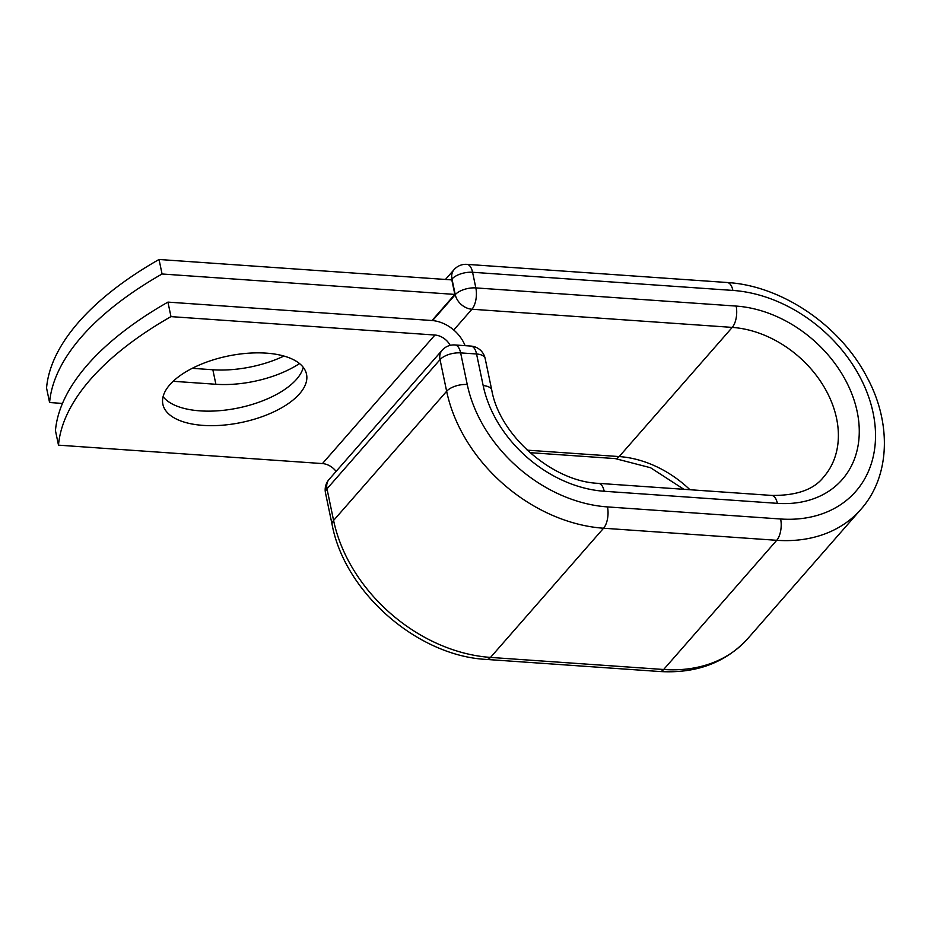 <?xml version="1.0" encoding="UTF-8"?>
<svg xmlns="http://www.w3.org/2000/svg" width="931" height="931" viewBox="0 0 931 931"><rect width="100%" height="100%" fill="white"/><g stroke="black" fill="none" stroke-linecap="round" stroke-linejoin="round"><path stroke-width="1.4" d="M169.826 384.736A73.386 33.877 168.2 0 0 162.867 404.263A73.386 33.877 168.2 0 0 221.881 425.258A73.386 33.877 168.2 0 0 299.573 393.79A73.386 33.877 168.2 0 0 306.532 374.25A73.386 33.877 168.2 0 0 247.518 353.268A73.386 33.877 168.2 0 0 169.826 384.736M163.088 396.653A73.386 33.877 168.2 0 0 226.745 409.919A73.386 33.877 168.2 0 0 296.547 379.278A73.386 33.877 168.2 0 0 303.273 367.361M167.941 302.11L170.978 316.621A326.432 150.717 168.2 0 0 58.49 445.158L55.453 430.646A326.432 150.717 -11.8 0 1 167.941 302.11L431.903 320.52A32.597 24.648 -138.8 0 1 465.081 345.669M58.49 445.158L322.452 463.58A15.874 12.01 -138.8 0 1 336.103 471.4M170.978 316.621L434.94 335.032A15.874 12.01 -138.8 0 1 450.208 345.366M454.84 294.417L162.064 273.993L159.038 259.481L451.814 279.905L454.84 294.417L431.996 320.532M299.514 363.555A73.386 33.877 -11.8 0 1 215.887 384.27L173.166 381.291M283.932 356.049A73.386 33.877 -11.8 0 1 212.85 369.758L192.24 368.315M159.038 259.481A326.432 150.717 168.2 0 0 46.55 388.018L49.587 402.529A326.432 150.717 168.2 0 1 162.064 273.993M62.47 403.437L49.587 402.529M434.94 335.032L322.452 463.58M659.742 671.519A15.664 7.262 -86 0 0 663.663 669.494L776.722 540.306A15.664 7.262 -86 0 0 780.632 518.998A131.62 99.559 -138.8 0 0 873.103 412.829A131.62 99.559 -138.8 0 0 732.883 290.425A15.664 7.262 94 0 0 727.216 282.512C781.644 285.677 839.82 325.198 866.691 376.659C891.875 422.593 890.373 476.439 860.838 509.42L747.791 638.608C725.621 662.697 696.272 673.672 659.742 671.519L486.587 659.439A15.664 7.262 -86 0 0 490.521 657.414A147.284 111.406 -138.8 0 1 333.589 520.441L326.99 488.81A15.664 7.239 168.2 0 0 325.501 492.988L332.111 524.619A15.664 7.239 -11.8 0 1 333.589 520.441L446.647 391.264L440.037 359.634L326.99 488.81A15.664 11.847 41.2 0 1 329.05 479.465A15.664 15.664 0 0 0 325.501 492.988M747.791 638.608A147.284 111.406 -138.8 0 1 663.663 669.494L490.521 657.414L603.567 528.226A147.284 111.406 -138.8 0 1 446.647 391.264A15.664 7.239 -11.8 0 1 467.246 384.515L460.636 352.884A15.664 7.239 168.2 0 0 440.037 359.634A15.664 11.847 41.2 0 1 442.097 350.277L329.05 479.465M777.362 503.345A15.664 7.262 -86 0 0 771.694 495.432C796.703 495.688 814.043 489.52 823.702 476.916A97.93 74.073 -138.8 0 0 823.237 385.527A97.93 74.073 -138.8 0 0 732.243 327.398A15.664 7.262 94 0 0 736.142 306.078A113.594 85.931 -138.8 0 1 857.183 411.723A113.594 85.931 -138.8 0 1 777.362 503.345L604.207 491.265A113.594 85.931 -138.8 0 1 483.177 385.62A15.664 7.239 -11.8 0 1 491.766 390.136L485.156 358.505A15.664 7.239 168.2 0 0 476.567 353.989L460.636 352.884A15.664 7.262 -86 0 0 454.98 344.959A15.664 15.664 0 0 0 442.097 350.277M483.177 385.62L476.567 353.989A15.664 7.262 -86 0 0 470.911 346.076L454.98 344.959M860.838 509.42A147.284 111.406 -138.8 0 1 776.722 540.306L603.567 528.226A15.664 7.262 -86 0 0 607.478 506.918A131.62 99.559 -138.8 0 1 467.246 384.515M604.207 491.265A15.664 7.262 -86 0 0 598.552 483.352C552.63 481.793 499.563 435.475 491.766 390.136M780.632 518.998L607.478 506.918M727.216 282.512L466.92 264.357A15.664 7.262 94 0 1 472.576 272.271L475.846 287.912A15.664 7.262 94 0 1 471.936 309.232L732.243 327.398L619.185 456.574A97.93 74.073 -138.8 0 1 689.952 489.729M527.214 450.162L619.185 456.574A15.664 7.262 94 0 1 615.251 458.599L650.571 467.746L683.866 489.299M732.883 290.425L472.576 272.271A15.664 7.239 -11.8 0 0 451.977 279.021L451.232 279.859M736.142 306.078L475.846 287.912A15.664 7.239 -11.8 0 0 455.247 294.661L451.977 279.021A15.664 11.847 41.2 0 1 454.037 269.664L445.46 279.463M432.566 320.578L455.247 294.661A15.664 11.847 41.2 0 0 471.936 309.232L453.758 330.016M215.887 384.27L212.85 369.758M486.587 659.439C417.554 656.052 344.854 592.593 332.111 524.619M771.694 495.432L598.552 483.352M615.251 458.599L529.937 452.652M485.156 358.505A15.664 15.664 0 0 0 470.911 346.076M466.92 264.357A15.664 15.664 0 0 0 454.037 269.664"/></g></svg>
